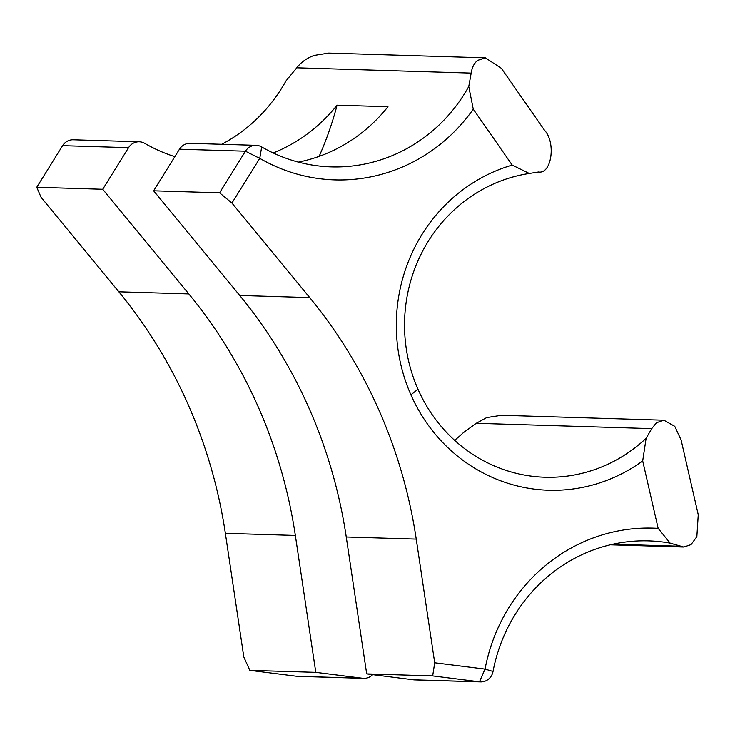 <?xml version="1.0" encoding="UTF-8"?>
<svg xmlns="http://www.w3.org/2000/svg" width="735" height="735" viewBox="0 0 735 735"><rect width="100%" height="100%" fill="white"/><g stroke="black" fill="none" stroke-linecap="round" stroke-linejoin="round"><path stroke-width="1.1" d="M646.111 438.29L642.693 460.928A165.605 157.318 -88.3 0 1 619.807 474.727A165.605 157.318 -88.3 0 1 410.902 394.814A165.605 157.318 -88.3 0 1 512.212 165.09L529.301 173.451A152.715 145.071 91.7 0 0 488.6 186.24A152.715 145.071 91.7 0 0 417.985 389.238A152.715 145.071 91.7 0 0 544.984 477.226A152.715 145.071 91.7 0 0 610.629 462.921A152.715 145.071 91.7 0 0 646.111 438.29L651.734 428.624L656.474 422.744L663.88 420.209L674.767 426.337L681.106 439.962L698.25 514.721L696.853 536.651L691.019 544.635L683.789 547.051L670.155 543.147A161.774 153.679 91.7 0 0 648.665 540.896A161.774 153.679 91.7 0 0 579.125 556.037A161.774 153.679 91.7 0 0 493.038 671.478A12.945 12.293 -88.3 0 1 480.58 681.924A12.945 12.293 -88.3 0 1 479.477 681.832L432.667 675.924L366.701 673.921L413.511 679.838A12.945 12.293 91.7 0 0 414.623 679.921L480.58 681.924M231.929 203.044L219.581 192.8L245.435 151.189A12.945 12.293 -88.3 0 1 250.543 146.531A12.945 12.293 -88.3 0 1 256.111 145.319A12.945 12.293 -88.3 0 1 261.678 146.917A161.774 153.679 91.7 0 0 331.255 166.873A161.774 153.679 91.7 0 0 400.796 151.722A161.774 153.679 91.7 0 0 468.765 86.519L473.267 109.175A174.664 165.926 -88.3 0 1 409.974 163.528A174.664 165.926 -88.3 0 1 259.767 158.328L231.929 203.044L309.72 297.592A485.311 461.038 -88.3 0 1 416.24 539.113L434.716 662.805L485.045 669.116A174.664 165.926 -88.3 0 1 658.156 528.364L670.155 543.147M174.847 156.628A161.774 153.679 -88.3 0 1 144.804 143.371A12.945 12.293 91.7 0 0 139.237 141.772L73.279 139.769A12.945 12.293 91.7 0 0 67.712 140.982A12.945 12.293 91.7 0 0 62.604 145.649L36.75 187.25L41.05 197.246L118.84 291.804A485.311 461.038 -88.3 0 1 225.36 533.325L243.827 657.016L249.836 670.375L296.646 676.292A12.945 12.293 91.7 0 0 297.748 676.375L363.715 678.377A12.945 12.293 91.7 0 0 372.691 674.675M468.765 86.519L471.181 73.087C472.045 67.381 474.194 63.136 477.649 60.362L485.376 57.835L501.334 68.263L544.506 130.242C556.156 142.48 551.608 174.324 538.544 171.99L529.301 173.451M485.376 57.835L328.692 53.076L314.176 55.401C306.881 58.056 301.074 62.19 296.765 67.795L285.933 80.979A161.774 153.679 -88.3 0 1 221.713 144.271M663.88 420.209L501.527 415.275L486.671 417.59L476.234 423.296L463.28 432.74A152.715 145.071 -88.3 0 1 454.607 440.293M256.111 145.319L190.144 143.316A12.945 12.293 91.7 0 0 184.586 144.529A12.945 12.293 91.7 0 0 179.469 149.196L153.615 190.797L239.729 295.47A485.311 461.038 -88.3 0 1 346.258 536.991L366.701 673.921M139.237 141.772A12.945 12.293 91.7 0 0 133.678 142.985A12.945 12.293 91.7 0 0 128.561 147.652L102.716 189.253L36.75 187.25M102.716 189.253L188.821 293.926A485.311 461.038 -88.3 0 1 295.351 535.447L315.793 672.378L249.836 670.375M315.793 672.378L362.603 678.286A12.945 12.293 91.7 0 0 363.715 678.377M319.128 156.362A323.547 307.359 91.7 0 0 337.062 105.169L387.97 106.713A161.774 153.679 -88.3 0 1 298.392 162.104M337.062 105.169A161.774 153.679 -88.3 0 1 273.19 152.944M219.581 192.8L153.615 190.797M432.667 675.924L434.716 662.805M473.267 109.175L512.212 165.09M642.693 460.928L658.156 528.364M261.678 146.917L259.767 158.328M179.469 149.196L245.435 151.189L259.703 158.347M471.181 73.087L296.765 67.795M651.734 428.624L476.234 423.296M679.866 546.234L612.99 544.203M128.561 147.652L62.604 145.649M188.821 293.926L118.84 291.804M295.351 535.447L225.36 533.325M362.603 678.286L296.646 676.292M309.72 297.592L239.729 295.47M416.24 539.113L346.258 536.991M484.99 669.162L479.477 681.832L413.511 679.838M417.985 389.238L410.902 394.814M493.038 671.478L485.045 669.116M683.789 547.051L610.27 544.819"/></g></svg>

